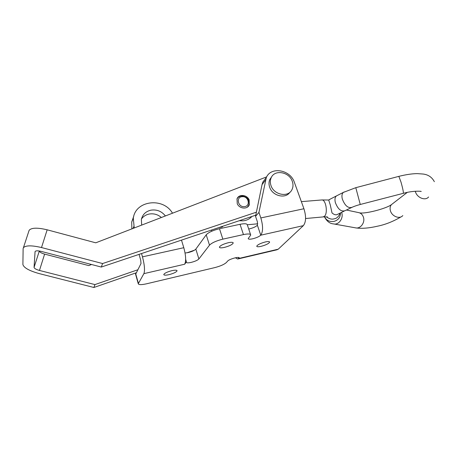 <?xml version="1.0" encoding="UTF-8"?>
<svg xmlns="http://www.w3.org/2000/svg" width="458" height="458" viewBox="0 0 458 458"><rect width="100%" height="100%" fill="white"/><g stroke="black" fill="none" stroke-linecap="round" stroke-linejoin="round"><path stroke-width="0.69" d="M261.043 246.358C265.926 245.03 268.789 243.616 269.636 242.122C269.51 241.429 268.096 241.372 265.382 241.95C260.447 243.295 257.568 244.709 256.743 246.204C256.886 246.896 258.318 246.948 261.043 246.358M224.368 247.412C229.469 246.049 232.418 244.578 233.225 242.98C233.059 242.167 231.416 242.076 228.302 242.717C223.149 244.091 220.178 245.574 219.393 247.16C219.588 247.984 221.248 248.064 224.368 247.412M169.082 274.64C173.771 273.386 176.433 272.092 177.069 270.77C176.845 270.008 175.088 269.98 171.807 270.684C167.073 271.949 164.393 273.243 163.769 274.565C164.027 275.332 165.796 275.355 169.082 274.64M161.371 217.504C157.787 214.441 153.711 213.291 149.142 214.052C145.884 214.739 143.331 216.371 141.482 218.947M165.39 215.953C161.674 211.252 156.859 209.323 150.957 210.159C145.753 211.39 142.553 214.499 141.367 219.474L141.688 225.096M235.389 257.78L237.696 259.033L239.202 257.928C239.58 256.251 229.235 259.068 227.655 261.083L226.309 262.571C224.162 264.484 220.287 266.172 214.693 267.632L146.617 283.783C141.488 284.91 138.7 284.899 138.259 283.742L143.886 273.649C145.026 270.495 144.551 264.89 142.472 256.846L183.795 247.704C185.914 255.541 186.206 261.049 184.671 264.226L186.417 261.821L185.656 259.331M185.061 252.999L188.169 252.576C191.988 251.619 194.541 250.457 195.841 249.106L206.226 234.799C208.539 232.349 212.964 230.317 219.485 228.714L240.038 224.3C244.664 223.401 247.097 223.607 247.343 224.93L250.578 234.599M186.417 261.821L186.246 262.245C186.469 263.001 188.106 263.052 191.169 262.394C194.999 261.415 197.575 260.27 198.886 258.959L209.501 245.173C211.859 242.803 216.308 240.794 222.851 239.145L243.456 234.588C248.087 233.649 250.509 233.803 250.732 235.051L248.202 238.561C248.356 239.311 249.816 239.391 252.593 238.813C256.388 237.857 259.114 236.649 260.768 235.189C263.138 231.634 263.161 225.886 260.831 217.939L303.929 208.745C306.282 216.457 306.087 222.096 303.345 225.651L278.258 249.181L276.861 249.816L238.303 258.89M248.717 229.029L249.278 228.914C253.062 227.981 255.77 226.762 257.402 225.256L257.407 221.832L255.547 216.359L262.05 184.551L262.875 181.981L266.316 177.584M135.608 274.325L141.007 263.527L140.721 260.19L139.066 254.373M303.929 208.745L294.374 182.318C290.412 169.643 270.77 166.214 266.287 177.641L258.942 212.403L260.831 217.939M258.942 212.403L255.547 216.359M172.5 213.21C163.437 197.135 135.511 200.272 133.307 218.203L134.217 227.981M141.528 253.549L142.472 256.846M183.795 247.704L181.483 240.129M133.753 216.216L131.715 222.033L131.864 228.886M249.135 199.825L249.278 204.858C247.475 209.632 239.328 208.865 237.233 203.678L237.032 198.835C238.75 193.9 247.005 194.61 249.135 199.825M34.058 267.42C34.333 268.491 36.136 269.504 39.462 270.449L44.615 254.11C41.357 253.16 39.588 252.118 39.314 250.99L34.058 267.42L35.06 251.7M137.658 269.831L94.938 284.59L93.89 287.487L39.182 273.592C29.329 270.827 23.902 267.821 22.9 264.569L23.123 248.597L29.152 230.26C31.505 227.66 37.51 227.511 47.163 229.813L95.756 242.814L266.659 176.885M256.406 212.18L102.586 263.545L101.31 267.054L41.168 251.379C37.928 250.618 35.919 250.641 35.14 251.448M102.586 263.545L41.506 247.549C31.728 245.253 25.682 245.316 23.364 247.744M255.793 215.168L101.31 267.054M28.9 231.015L29.152 230.26M44.615 254.11L88.795 265.6L91.537 264.506M94.938 284.59L39.462 270.449M136.049 272.853L93.89 287.487M194.473 250.205L186.904 252.822M289.92 192.246C285.557 199.236 272.344 195.978 269.653 187.145C268.726 184.385 268.794 181.803 269.854 179.404L271.697 176.777M270.981 185.53C270.048 182.753 270.111 180.16 271.17 177.75C274.582 169.225 289.336 171.847 292.307 181.379C293.332 184.356 293.217 187.116 291.952 189.669C288.322 197.753 273.85 194.982 270.981 185.53M221.58 227.151L222.691 226.533L222.25 226.985L218.798 227.597M244.349 206.621C250.869 206.306 248.614 195.944 242.23 196.688C235.704 196.929 237.897 207.388 244.349 206.621M247.349 207.148L248.837 205.195C249.81 199.803 247.389 196.728 241.572 195.972C239.397 196.201 237.845 197.249 236.929 199.11M251.906 216.474C249.621 219.016 246.667 220.47 243.032 220.848L239.259 220.722M211.888 231.153L211.39 230.082M434.35 181.683C431.946 177.177 428.19 174.63 423.077 174.034L417.221 173.622C412.017 173.685 405.891 174.595 398.838 176.364L400.996 182.072C402.868 188.782 403.624 192.543 403.269 193.339L360.263 204.474C354.893 205.928 352.523 207.096 352.076 207.285L345.069 210.674C341.153 211.94 337.907 209.214 335.33 202.505C334.609 199.407 334.97 197.215 336.418 195.938L344.25 191.948M344.141 211.127L337.775 214.235C336.172 215.289 334.248 214.854 332.01 212.93L330.304 205.052L328.73 200.1L330.103 199.184M326.285 216.817C329.348 218.918 331.941 219.588 334.082 218.832C336.596 218.598 338.662 216.657 340.283 213.01M278.258 249.181L238.927 258.432L238.618 257.488M303.345 225.651L260.768 235.189L257.402 225.256M243.456 234.588L240.038 224.3M222.851 239.145L219.485 228.714M209.501 245.173L206.226 234.799M198.886 258.959L195.841 249.106M138.385 283.313L135.654 273.598M143.886 273.649L184.671 264.226M265.457 180.234L262.05 184.551M133.816 226.584L133.015 228.445M41.506 247.549L47.163 229.813M340.414 212.947C340.512 217.224 338.405 220.04 334.1 221.386C329.714 222.067 326.514 220.544 324.499 216.817M341.622 212.357L341.84 213.067C343.511 218.643 338.462 225.233 333.613 223.916C329.794 223.641 326.749 221.277 324.464 216.817M321.533 199.98L321.905 199.951C325.976 199.568 328.1 213.52 324.384 216.353L322.976 216.932L305.583 218.529M358.62 212.604L358.906 212.667C361.202 213.308 362.736 214.916 363.515 217.487C365.175 222.84 360.246 229.126 355.477 227.844L334.008 223.985M393.153 203.3L391.401 204.657C390.113 206.289 389.781 208.287 390.399 210.657C391.796 216.388 399.679 219.485 402.811 215.569M415.291 191.232L415.417 191.69C416.992 197.747 425.35 201.096 428.579 196.997M360.263 204.474L355.797 187.683M352.076 207.285C348.183 208.527 344.931 205.768 342.315 199.012C341.576 195.881 341.931 193.677 343.374 192.4L355.814 187.677L398.838 176.364M138.259 283.742L135.534 274.05M266.287 177.641L262.875 181.981M133.307 218.203L131.715 222.033M269.854 179.404L271.17 177.75M257.751 223.807L247.326 224.769M221.907 227.122L219.571 227.334M323.377 216.892L327.384 216.897M355.86 227.912C361.757 228.742 368.925 228.181 377.363 226.223C385.298 224.638 393.216 221.5 401.122 216.817M403.361 193.316C414.238 190.219 423.123 191.421 420.891 191.484L420.559 191.352M328.798 200.014L321.905 199.951L301.358 201.64M391.401 204.657L407.265 192.406M358.906 212.667C363.761 214.573 386.632 208.527 391.407 204.646M346.42 210.022L358.877 212.661M329.188 199.654L336.418 195.938"/></g></svg>
